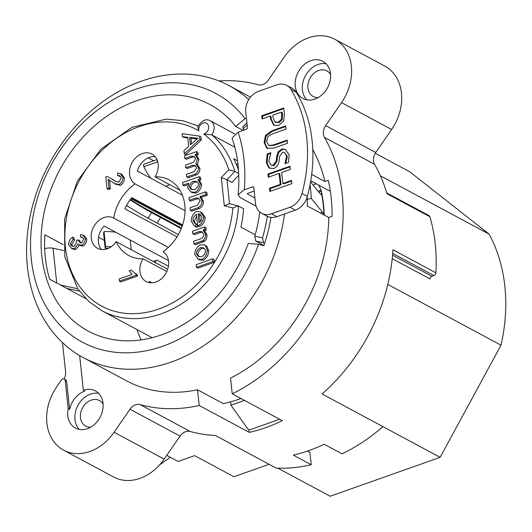<?xml version="1.0" encoding="UTF-8"?>
<svg xmlns="http://www.w3.org/2000/svg" width="532" height="532" viewBox="0 0 532 532"><rect width="100%" height="100%" fill="white"/><g stroke="black" fill="none" stroke-linecap="round" stroke-linejoin="round"><path stroke-width="0.8" d="M166.742 455.372L178.107 461.47L194.619 455.625L233.967 476.745L269.112 464.303M230.615 401.826L230.974 405.204L247.287 428.233L249.162 430.049L279.639 419.263M230.974 405.204L244.514 400.416M307.39 451.109L309.897 452.453L311.213 464.749L293.325 455.153A171.45 135.108 118.2 0 0 324.141 444.247L342.029 453.843A171.45 135.108 -61.8 0 0 382.9 426.617L440.137 457.334L330.186 496.25L277.824 468.153M311.699 174.396L324.912 181.485L328.244 180.308A158.263 124.714 118.2 0 1 332.088 216.311L328.763 217.488A154.307 121.595 118.2 0 1 230.536 378.092L232.211 393.813L282.299 420.686A171.45 135.108 118.2 0 1 249.282 432.37L199.201 405.497A171.45 135.108 118.2 0 1 140.135 404.599A10.554 8.312 -61.8 0 0 129.954 409.234L114.074 432.243A46.158 36.376 118.2 0 1 63.587 450.158L113.675 477.031A46.158 36.376 118.2 0 0 164.155 459.116L180.035 436.107A10.554 8.312 -61.8 0 1 190.217 431.472A171.45 135.108 118.2 0 0 215.347 435.455L276.168 468.087A171.45 135.108 -61.8 0 0 311.213 464.749M375.253 153.263L409.613 171.696L489.147 234.16L380.42 175.819M218.965 80.944A171.45 135.108 118.2 0 1 258.153 84.761A10.554 8.312 -61.8 0 0 268.334 80.119L284.214 57.117A46.158 36.376 118.2 0 1 334.701 39.202L384.782 66.074A46.158 36.376 118.2 0 1 391.612 129.509L375.745 152.498A10.554 8.312 -61.8 0 0 374.581 164.295A171.45 135.108 118.2 0 1 386.964 193.708L429.896 216.743A2.64 2.081 -61.8 0 0 429.025 215.62L386.737 192.93M429.896 216.743A171.45 135.108 118.2 0 1 435.888 272.816L392.955 249.781A171.45 135.108 118.2 0 1 322.086 393.986L382.9 426.617M392.716 253.432L433.932 275.549A2.64 2.081 -61.8 0 0 435.888 272.816M433.932 275.549L431.931 276.261L392.576 255.141M392.237 258.658L429.982 278.908A2.64 2.081 118.2 0 1 431.931 276.261M246.901 122.752L242.678 126.895L243.27 128.604A137.163 108.089 118.2 0 1 244.175 130.034M256.092 206.157L240.165 197.611L238.117 194.719L244.294 189.784A150.35 118.476 -61.8 0 0 238.137 132.175L232.058 138.047C238.037 155.291 240.052 174.183 238.103 194.719M259.776 211.975L259.749 212.261A137.163 108.089 118.2 0 1 254.775 236.255L255.799 241.149L263.899 245.471M269.704 168.398L267.037 162.845L267.909 154.36L270.635 153.396M285.691 163.796L287.36 156.255L284.314 152.358L282.658 152.139L279.566 156.481L278.934 161.814C278.063 165.053 276.387 167.294 273.894 168.538L268.993 168.019L266.326 162.46L267.197 153.974L270.868 152.677L268.833 161.329L271.247 165.146L273.076 165.379L276.135 161.229L276.667 156.541L278.189 151.879L282 148.92L285.285 149.392L289.155 154.759L288.49 162.406L284.999 163.643L286.648 155.869L284.314 152.358M271.247 165.146L273.794 165.765L276.846 161.615L277.385 156.92L278.901 152.265L282.711 149.299L285.644 149.598M267.909 154.36L267.197 153.974M278.901 152.265L278.189 151.879M277.385 156.92L276.667 156.541M275.596 122.387L279.007 122.593L282.179 119.673L282.558 115.098L282.273 112.458L281.561 112.072L272.783 115.178L273.016 117.353L274.884 122.001L275.722 122.46L275.15 122.147M274.884 122.001L278.296 122.207L281.461 119.294L281.561 112.072M262.735 118.736L262.456 116.156L283.815 108.601M274.339 125.519L271.293 119.148L271.001 116.442L270.289 116.062L262.083 118.962L261.744 115.776L283.749 107.983L284.394 114.014L283.696 120.784L278.735 125.505L273.628 125.133L270.575 118.762L270.289 116.062M262.456 116.156L261.744 115.776M267.549 148.594L264.836 142.915L266.186 135.813L272.65 131.145L285.731 126.516M269.245 145.668L274.093 145.349L287.247 140.694M264.118 142.529L265.468 135.427L271.932 130.759L285.664 125.898L286.003 129.09L272.271 133.951L267.942 136.551L266.618 141.645L268.893 145.482L273.375 144.963L287.18 140.082L287.519 143.268L273.787 148.129L266.838 148.209L264.118 142.529L264.836 142.915M270.475 191.207L270.203 188.634L280.976 184.823L279.792 173.771L279.081 173.385L268.308 177.203L267.968 174.011L289.973 166.223L290.312 169.409L281.681 172.468L282.864 183.513L291.496 180.461L291.835 183.653L269.83 191.44L269.485 188.248L280.258 184.438L279.081 173.385M282.864 183.513L283.583 183.899L291.563 181.073M268.959 176.97L268.68 174.396L290.04 166.835M270.203 188.634L269.485 188.248M268.68 174.396L267.968 174.011M280.976 184.823L280.258 184.438M238.137 132.175L246.449 129.229A1.317 1.037 -61.8 0 0 247.42 127.64L245.751 112.039A17.144 13.513 118.2 0 1 258.392 91.378L276.866 84.841A17.144 13.513 118.2 0 1 286.642 85.333A17.144 13.513 118.2 0 1 290.871 89.383L296.238 92.262A17.144 13.513 -61.8 0 0 292.002 88.212L286.642 85.333M261.704 213.299L267.064 216.178A17.144 13.513 -61.8 0 0 276.84 216.67L271.473 213.791A17.144 13.513 118.2 0 1 261.704 213.299A17.144 13.513 118.2 0 1 255.5 203.251L253.837 187.65A1.317 1.037 -61.8 0 0 252.607 186.838L244.294 189.784M271.473 213.791L289.947 207.254L295.313 210.133A17.144 13.513 -61.8 0 0 307.363 196.361A138.48 109.127 -61.8 0 0 296.238 92.262M307.363 196.361L301.996 193.482A17.144 13.513 118.2 0 1 289.947 207.254M301.996 193.482A138.48 109.127 -61.8 0 0 290.871 89.383M318.083 191.161L321.115 190.09L318.528 184.976M321.115 190.09A147.051 115.883 118.2 0 1 321.361 191.247L318.868 192.132M310.568 181.937L320.503 194.14L321.188 194.546L321.528 193.601L321.361 191.247A147.051 115.883 118.2 0 1 324.274 215.081M323.569 214.702L322.425 212.142L311.24 198.409L307.23 199.267M310.03 184.837A147.051 130.167 140.8 0 1 311.24 198.409M254.941 198.004L247.56 194.04A147.051 115.883 -61.8 0 0 247.613 193.429M255.799 241.149L263.559 242.712L262.542 237.817A147.051 115.883 -61.8 0 0 267.323 216.311M263.559 242.712L264.65 243.297M254.196 191.055L247.965 193.256L247.56 194.04L247.353 193.748M276.84 216.67L295.313 210.133M182.41 225.495L131.364 198.103M130.054 199.866A22.683 0.998 31.5 0 0 151.514 212.601L160.564 217.455A612.591 26.966 -148.5 0 1 181.239 228.64M181.478 228.055A622.088 27.385 31.5 0 0 154.307 213.325L145.475 208.591A13.187 0.579 -148.5 0 1 130.333 199.48M130.945 198.649L182.19 226.147M126.569 205.458A22.683 0.998 31.5 0 0 148.076 218.22L157.126 223.074A612.591 26.966 -148.5 0 1 178.386 234.579M63.82 250.579L53.007 248.238A7.914 3.192 173.9 0 0 44.701 248.683L44.708 248.677M79.388 291.137L66.793 288.404M60.515 285.032L77.699 288.763M155.464 260.64L155.59 261.857L154.553 262.223M155.57 262.768A2.64 1.23 70.5 0 0 155.59 261.857M108.621 248.231A26.381 10.633 173.9 0 0 105.176 248.258L105.629 246.629A30.337 12.229 -6.1 0 1 111.334 246.655M105.629 246.629L104.026 231.626L103.574 233.255L105.176 248.258M104.026 231.626A30.337 12.229 -6.1 0 1 115.683 232.238M130.087 239.965A30.337 12.229 -6.1 0 1 130.287 240.93L131.224 249.708M157.891 162.4A31.654 14.73 -109.5 0 1 157.638 161.861A1.975 0.918 -109.5 0 1 157.273 160.332M156.973 159.6L143.953 164.208A1.975 0.918 70.5 0 0 143.886 166.729A31.654 14.73 70.5 0 0 150.955 178.326M165.598 186.18A31.654 14.73 70.5 0 0 166.05 186.034L169.781 184.717M440.137 457.334L501.011 345.175A164.86 129.908 -61.8 0 0 489.147 234.16M159.527 464.961L170.307 457.281M229.525 203.696L224.298 205.791L232.876 208.005A100.235 78.989 118.2 0 1 126.237 313.415A100.235 78.989 118.2 0 1 73.369 193.542A100.235 78.989 118.2 0 1 198.848 130.839A5.932 4.675 118.2 0 1 202.931 123.138A5.932 4.675 118.2 0 1 208.67 126.929A5.932 4.675 118.2 0 1 203.696 134.037A100.235 78.989 118.2 0 1 228.787 169.721L234.831 171.39L238.695 173.459M228.787 169.721L221.285 177.628L226.958 179.69L231.965 182.376L238.762 175.214M232.876 208.005L238.183 205.884L243.543 208.71A104.192 82.101 -61.8 0 1 240.956 227.151L255.187 234.785M198.848 130.839L197.724 126.629C201.974 120.199 206.236 118.29 210.519 120.904A9.889 7.794 -61.8 0 1 211.749 134.829L203.696 134.037M238.01 164.694L236.008 163.617M155.058 176.817A42.866 33.775 118.2 0 1 169.329 180.035A42.866 33.775 118.2 0 1 184.823 205.146A42.866 33.775 118.2 0 1 163.065 251.716A17.144 13.513 118.2 0 1 165.911 273.248A17.144 13.513 118.2 0 1 146.147 281.521A17.144 13.513 118.2 0 1 143.061 258.791A42.866 33.775 118.2 0 1 128.791 255.573A42.866 33.775 118.2 0 1 116.222 241.654A17.144 13.513 118.2 0 1 97.482 248.298A17.144 13.513 118.2 0 1 93.685 226.798A17.144 13.513 118.2 0 1 113.695 218.08A17.144 13.513 118.2 0 1 113.708 218.087A42.866 33.775 118.2 0 1 135.055 183.892A17.144 13.513 118.2 0 1 132.209 162.36A17.144 13.513 118.2 0 1 151.972 154.094A17.144 13.513 118.2 0 1 155.058 176.817L179.896 190.143M131.171 270.116L135.866 273.854L136.019 275.277L119.447 281.142L119.208 278.934L132.116 274.366L129.203 270.808L131.171 270.116L135.6 273.781M135.866 273.854L137.296 274.618L137.449 276.048L120.877 281.907L119.447 281.142M109.492 180.035L110.417 188.853L108.462 189.545L107.032 188.774L105.762 176.877L107.198 176.644L109.745 177.555L115.205 181.286L118.829 182.21L121.323 177.808L119.773 175.706L117.639 175.467L117.605 173.113L120.358 173.538L122.998 177.269C122.786 180.634 121.462 183.048 119.022 184.504L114.34 183.493L108.043 179.264L108.98 188.082L107.032 188.774M109.745 177.555L115.916 181.638M120.445 176.185L119.068 176.238L117.639 175.467M120.358 173.538L121.795 174.303L124.435 178.04C124.222 181.399 122.892 183.813 120.451 185.269L115.77 184.265L114.34 183.493M204.507 244.88L206.848 246.323L208.704 250.765C208.537 255.028 206.768 258.186 203.41 260.228L199.513 259.869L198.084 259.097L194.785 254.416C194.912 250.133 196.74 246.954 200.251 244.88L204.507 244.88L205.418 245.558L207.274 250C207.108 254.263 205.339 257.415 201.98 259.463L198.084 259.097M195.789 223.786L197.219 224.557L197.252 227.39L194.546 226.26L191.221 221.106C191.367 216.697 193.149 213.485 196.567 211.483L200.378 211.916L203.696 216.531C203.523 220.687 201.701 223.799 198.23 225.854L197.691 226.034L196.441 214.343C194.167 215.846 192.983 217.901 192.883 220.514L194.951 223.513L195.789 223.786L195.823 226.625L194.546 226.26M200.378 211.916L201.808 212.68L205.133 217.302C204.953 221.458 203.131 224.564 199.666 226.625L197.691 226.034M196.621 215.999L194.313 221.285L195.67 223.773M199.168 176.684L200.597 177.449L200.857 179.863L199.294 180.415L201.601 184.298C201.249 188.288 199.434 191.221 196.162 193.103L192.205 192.597L190.775 191.826L187.656 187.763L188.727 183.128L182.902 185.189L182.622 182.536L199.168 176.684L199.427 179.098L197.864 179.65L200.172 183.533C199.813 187.523 198.004 190.456 194.725 192.338L190.775 191.826M188.102 184.617L184.338 185.954L182.902 185.189M199.547 136.106L200.976 136.877L201.302 139.963L185.741 154.626L184.311 153.861L183.959 150.609L188.687 146.34L187.723 137.289L182.476 136.691L182.15 133.678L199.547 136.106L199.872 139.191L184.311 153.861M187.789 137.901L183.906 137.462L182.476 136.691M196.481 151.573L197.911 152.338L198.17 154.712L196.581 155.357L195.051 154.546L197.505 158.589L195.876 163.75L198.496 167.833C198.476 170.725 197.305 172.82 194.985 174.104L186.785 177.01L186.499 174.356L194.034 171.69L196.674 167.866L194.971 165.492L192.737 165.286L185.794 167.746L185.508 165.1L193.276 162.346L195.683 158.622L194.06 156.408L191.001 156.262L184.803 158.456L184.518 155.81L196.481 151.573L196.734 153.948L195.051 154.546M195.257 154.652L196.481 155.311L198.935 159.354L197.305 164.514L199.926 168.604C199.906 171.497 198.735 173.585 196.414 174.868L188.215 177.774L186.785 177.01M195.65 165.971L194.167 166.057L187.224 168.511L185.794 167.746M194.725 156.88L192.438 157.026L186.233 159.221L184.803 158.456M205.498 191.839L206.928 192.611L207.214 195.257L201.289 197.359L203.437 201.448C203.443 204.72 202.087 207.074 199.36 208.504L191.786 211.184L190.356 210.419L190.07 207.773L197.645 205.086L200.198 200.77L198.363 198.197L195.816 198.017L189.279 200.331L188.993 197.685L205.498 191.839L205.784 194.493L199.859 196.587L202.007 200.684C202.014 203.956 200.65 206.303 197.931 207.739L190.356 210.419M199.041 198.682L197.252 198.782L190.709 201.103L189.279 200.331M204.541 226.984L205.97 227.749L206.23 230.137L204.534 230.742L207.028 235.024C206.961 237.837 206.177 239.905 204.674 241.242L195.364 244.693L193.934 243.922L193.655 241.275L200.923 238.702C202.805 237.777 203.756 236.314 203.769 234.319L201.96 231.739L199.387 231.553L192.857 233.867L192.577 231.221L204.541 226.984L204.8 229.372L203.098 229.97L205.591 234.26C205.532 237.066 204.747 239.141 203.244 240.477L193.934 243.922M202.639 232.218L200.823 232.324L194.293 234.632L192.857 233.867M212.66 258.858L214.09 259.623L214.376 262.269L197.871 268.115L196.441 267.343L196.155 264.697L212.66 258.858L212.946 261.505L196.441 267.343M72.591 237.139L73.09 239.254L70.224 243.929L71.94 246.117L74.068 246.416L76.901 241.754L76.508 240.284L78.304 239.885L80.073 242.792L81.469 242.958L83.73 239.094L82.294 237.225L80.399 236.893L80.531 234.559L82.826 235.038L85.386 238.462C85.113 241.548 83.876 243.809 81.669 245.245L79.115 244.873L78.058 243.949L74.354 248.75L71.428 248.318L68.548 244.507C68.748 241.342 70.098 238.881 72.591 237.139L74.021 237.904L74.527 240.025L71.654 244.7L72.684 246.416M78.304 239.885L79.734 240.657L80.797 243.031M82.959 237.704L80.399 236.893M82.826 235.038L84.256 235.809L86.816 239.234C86.55 242.319 85.306 244.58 83.105 246.017L80.545 245.644L79.115 244.873M79.441 245.046L75.783 249.515L72.857 249.089L71.428 248.318M177.043 236.846L124.874 208.857A42.866 33.775 118.2 0 1 131.75 197.618L182.609 224.903M166.789 271.526L143.061 258.791M116.222 241.654L167.673 269.259M168.371 247.42L113.708 218.087M135.055 183.892L185.056 210.725M270.968 217.388A145.076 114.32 118.2 0 1 263.852 245.691L258.472 244.274A141.12 111.201 118.2 0 1 84.295 343.173A141.12 111.201 118.2 0 1 63.195 145.748A141.12 111.201 118.2 0 1 245.046 118.643L246.422 118.29M248.743 99.564A154.307 121.595 -61.8 0 0 229.172 85.672A154.307 121.595 -61.8 0 0 157.838 76.541A154.307 121.595 -61.8 0 0 32.578 205.818A154.307 121.595 -61.8 0 0 83.258 357.617A154.307 121.595 -61.8 0 0 171.218 362.059A154.307 121.595 -61.8 0 0 284.467 213.97M258.472 244.274L248.231 243.423A128.591 101.333 118.2 0 1 88.259 331.11A128.591 101.333 118.2 0 1 59.77 169.894A128.591 101.333 118.2 0 1 209.861 104.498A128.591 101.333 118.2 0 1 235.729 126.41L245.046 118.643M330.345 191.321L310.761 180.807M199.201 405.497L197.518 389.776L223.274 403.602A154.307 121.595 -61.8 0 0 240.996 398.528M328.763 217.488L307.297 205.97A154.307 121.595 -61.8 0 0 307.15 197.099M312.776 149.598A154.307 121.595 118.2 0 1 324.912 181.485M197.518 389.776A154.307 121.595 118.2 0 1 126.184 380.646L83.258 357.617M74.527 240.025L73.09 239.254M214.376 262.269L212.946 261.505M206.23 230.137L204.8 229.372M201.289 197.359L199.859 196.587M207.214 195.257L205.784 194.493M197.305 164.514L196.255 163.949M198.17 154.712L196.734 153.948M196.973 138.985L191.015 138.247L191.6 143.733M191.015 138.247L189.585 137.482L197.964 138.2L190.37 144.837L189.585 137.482M201.302 139.963L199.872 139.191M189.299 186.998C189.405 184.617 190.762 182.695 193.369 181.226L196.707 181.565L198.562 183.846C198.423 186.213 197.046 188.142 194.439 189.618L191.121 189.332L189.299 186.998L190.729 187.763L191.872 189.645M197.385 182.011L194.805 181.991C192.198 183.46 190.835 185.382 190.729 187.763M200.857 179.863L199.427 179.098M200.611 214.689L199.547 214.675L200.318 221.871M199.547 214.675L198.117 213.904L199.906 214.21L202.04 217.149L201.222 220.853L199.054 222.662L198.117 213.904M197.252 227.39L195.823 226.625M196.441 253.831C196.554 251.164 197.917 249.089 200.531 247.599L203.59 247.892L205.605 250.592C205.478 253.239 204.142 255.307 201.588 256.783L198.436 256.49L196.441 253.831L197.871 254.602L199.187 256.803M204.268 248.344L201.96 248.371C199.347 249.854 197.984 251.935 197.871 254.602M110.417 188.853L108.98 188.082M109.472 180.029L108.043 179.264M137.449 276.048L136.019 275.277M129.609 207.36L126.456 205.665M153.136 261.465L157.013 260.095L168.411 266.206M153.688 160.764L148.282 157.858M182.423 195.211L137.349 171.025A17.144 13.513 118.2 0 1 155.178 156.707M101.439 249.521A17.144 13.513 118.2 0 1 104.146 226.047L168.458 260.554M104.339 240.431L98.573 237.339M150.097 282.738A17.144 13.513 118.2 0 1 149.153 281.435L151.706 282.811M85.725 298.565L49.662 279.214A128.591 101.333 118.2 0 1 44.914 234.805L63.268 244.654M136.904 329.521A128.591 101.333 -61.8 0 0 141.153 339.875M243.157 130.4L235.729 126.41M249.282 432.37L249.016 429.909M238.482 169.861A104.192 82.101 -61.8 0 0 233.641 158.742L237.518 160.824M234.825 147.211L211.749 134.829A104.192 82.101 -61.8 0 1 234.831 171.39L226.958 179.69L229.518 203.65M64.02 378.937A10.554 8.312 -61.8 0 0 65.596 371.708L62.483 342.608M64.239 379.037L65.669 379.808A2.64 2.081 118.2 0 1 66.626 381.351L69.626 409.414L68.196 408.643L65.197 380.586A2.64 2.081 -61.8 0 0 64.239 379.037A2.64 2.081 -61.8 0 0 61.353 380.061L56.758 386.724A46.158 36.376 118.2 0 0 63.587 450.158M79.654 355.582L83.364 390.282L84.794 391.047A21.1 16.632 -61.8 0 0 69.626 409.414M334.701 39.202A46.158 36.376 118.2 0 1 341.531 102.629L325.664 125.619A10.554 8.312 -61.8 0 0 324.5 137.422A171.45 135.108 118.2 0 1 232.211 393.813M314.924 99.078A21.1 16.632 118.2 0 1 302.894 98.467A21.1 16.632 118.2 0 1 298.219 72.013A21.1 16.632 118.2 0 1 322.851 61.28A21.1 16.632 118.2 0 1 330.086 80.744A21.1 16.632 118.2 0 1 314.924 99.078M83.364 390.282A21.1 16.632 118.2 0 1 95.394 390.887A21.1 16.632 118.2 0 1 100.069 417.347A21.1 16.632 118.2 0 1 75.438 428.08A21.1 16.632 118.2 0 1 68.196 408.643M326.123 63.76A21.1 16.632 -61.8 0 0 305.375 75.85A21.1 16.632 -61.8 0 0 306.778 99.823M330.552 74.5A14.51 11.431 -61.8 0 0 326.887 70.929A14.51 11.431 -61.8 0 0 318.615 70.51A14.51 11.431 -61.8 0 0 308.194 83.118A14.51 11.431 -61.8 0 0 313.168 96.498A14.51 11.431 -61.8 0 0 318.169 97.582M98.666 393.374A21.1 16.632 -61.8 0 0 90.52 394.119A21.1 16.632 -61.8 0 0 76.003 409.979A21.1 16.632 -61.8 0 0 79.315 429.437M103.095 404.107A14.51 11.431 -61.8 0 0 99.431 400.536A14.51 11.431 -61.8 0 0 91.158 400.124A14.51 11.431 -61.8 0 0 80.731 412.726A14.51 11.431 -61.8 0 0 85.712 426.105A14.51 11.431 -61.8 0 0 90.713 427.189M387.795 284.427L501.011 345.175M267.037 162.845L266.326 162.46M287.36 156.255L286.648 155.869M282.711 149.299L282 148.92M276.846 161.615L276.135 161.229M273.794 165.765L273.076 165.379M282.179 119.673L281.461 119.294M279.007 122.593L278.296 122.207M282.558 115.098L281.84 114.719M271.293 119.148L270.575 118.762M266.186 135.813L265.468 135.427M274.093 145.349L273.375 144.963M272.65 131.145L271.932 130.759M316.314 183.786L313.022 184.956M322.425 212.142L320.237 212.913M323.922 214.895A147.051 130.167 -39.2 0 0 321.528 193.601M252.607 186.838L253.804 187.483M243.27 128.604L247.121 124.82M262.542 237.817L254.775 236.255M151.514 212.601L148.076 218.22M160.564 217.455L157.126 223.074M53.007 248.238L56.724 282.997M157.638 161.861L143.886 166.729M198.044 125.911L182.675 120.651L166.13 119.121L132.096 127.288L100.98 149.08L77.326 181.239L64.625 218.985L64.778 256.75L77.832 288.956L88.698 301.418L101.945 310.768A104.192 82.101 -61.8 0 0 189.485 298.279A104.192 82.101 -61.8 0 0 238.536 206.024M221.285 177.628L224.298 205.791M75.783 249.515L74.354 248.75M83.105 246.017L81.669 245.245M86.816 239.234L85.386 238.462M79.747 241.023L78.317 240.251M71.654 244.7L70.224 243.929M200.823 232.324L199.387 231.553M202.712 242.093L201.282 241.322M204.674 241.242L203.244 240.477M207.028 235.024L205.591 234.26M197.252 198.782L195.816 198.017M199.36 208.504L197.931 207.739M203.437 201.448L202.007 200.684M192.438 157.026L191.001 156.262M194.167 166.057L192.737 165.286M196.414 174.868L194.985 174.104M199.926 168.604L198.496 167.833M198.935 159.354L197.505 158.589M196.128 138.905L194.692 138.134M194.805 181.991L193.369 181.226M196.162 193.103L194.725 192.338M201.601 184.298L200.172 183.533M194.313 221.285L192.883 220.514M199.666 226.625L198.23 225.854M205.133 217.302L203.696 216.531M201.96 248.371L200.531 247.599M206.848 246.323L205.418 245.558M203.41 260.228L201.98 259.463M208.704 250.765L207.274 250M120.451 185.269L119.022 184.504M124.435 178.04L122.998 177.269M113.788 180.095L112.358 179.331M190.217 431.472L140.135 404.599M374.581 164.295L324.5 137.422M65.197 380.586L66.626 381.351M164.155 459.116L114.074 432.243M375.745 152.498L325.664 125.619M180.035 436.107L129.954 409.234M391.612 129.509L341.531 102.629M238.183 205.884L229.172 203.563M250.486 97.11L229.172 85.672M203.257 230.05L204.687 230.822M196.069 163.849L197.498 164.614M101.945 310.768L152.125 337.694M234.619 133.831L210.519 120.904"/></g></svg>
